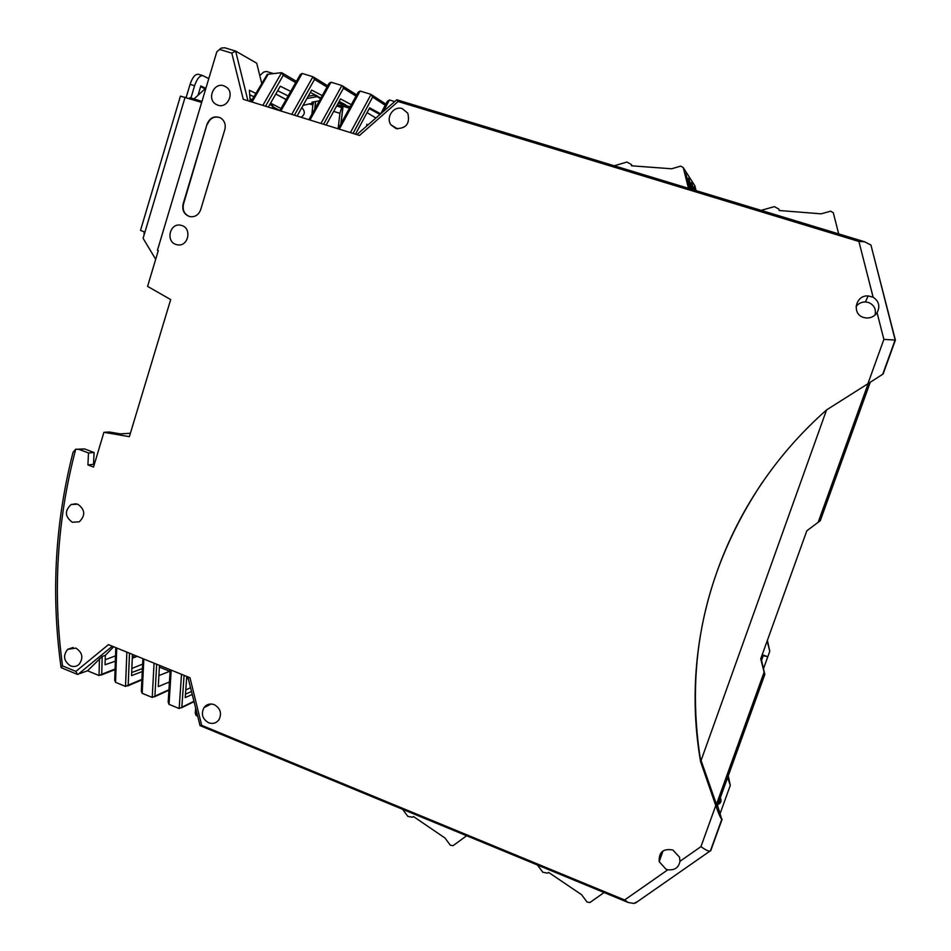 <?xml version="1.0" encoding="UTF-8"?>
<svg xmlns="http://www.w3.org/2000/svg" width="951" height="951" viewBox="0 0 951 951"><rect width="100%" height="100%" fill="white"/><g stroke="black" fill="none" stroke-linecap="round" stroke-linejoin="round"><path stroke-width="1.43" d="M208.792 78.6L202.896 75.664C199.746 75.391 196.976 78.755 194.586 85.745L190.069 84.342L186.134 97.549M190.937 97.989L194.586 85.745M205.654 88.288L200.816 85.935L198.034 95.266M198.783 74.428L198.39 74.273C195.217 74 192.447 77.352 190.069 84.342M205.095 88.8L200.613 86.624M155.691 259.29L143.102 238.321L144.932 232.163L140.51 230.404L180.428 96.122L201.671 102.423M717.91 804.475C720.537 803.452 721.488 801.562 720.751 798.792L720.287 797.889M718.35 803.274L721.024 800.873M273.27 73.524L266.387 71.432L263.641 72.086L259.789 75.593M272.355 106.583L273.163 108.592M273.246 107.035L279.903 110.459M319.358 100.782L311.976 102.173L313.473 103.005L303.084 105.383M320.558 98.642L317.384 96.812M271.059 105.276L273.163 106.429L273.448 108.676M349.409 108.188L340.66 105.502L341.706 106.108L341.706 107.546L339.911 113.312L333.658 111.386M311.88 114.227L312.867 104.979L309.123 103.825M366.872 124.201L366.634 126.043M339.911 113.312L338.092 128.777M312.867 104.979L313.473 103.005M767.398 640.32L769.775 651.28L767.172 640.962M762.226 654.692L767.802 656.749L769.775 651.28M761.585 660.303L763.261 655.655L767.802 656.749L763.617 668.351M763.261 655.655L762.036 655.203M728.264 775.766L730.297 785.371L727.61 777.609M730.297 785.371L720.216 813.295M223.758 85.792L226.231 87.028C234.98 92.663 227.574 108.794 217.922 105.204L215.901 104.277C206.629 99.059 213.785 82.166 223.758 85.792M402.261 108.616C393.678 105.525 385.393 117.555 391.016 124.902L395.973 128.563C406.255 128.682 410.19 123.559 407.789 113.181L402.261 108.616M77.756 504.196C85.162 509.57 85.661 515.442 79.278 521.79L72.347 522.265C64.858 516.69 64.454 510.782 71.135 504.517L77.756 504.196M75.89 648.095C82.582 652.6 83.617 658.044 79.004 664.452C76.484 666.568 73.655 667.031 70.517 665.866C63.753 661.23 62.79 655.726 67.64 649.343L75.89 648.095M214.296 704.667C220.347 708.245 221.952 713.202 219.087 719.538C216.4 723.152 212.905 724.222 208.59 722.76C202.42 719.039 200.887 713.999 204.001 707.627C206.688 704.227 210.123 703.241 214.296 704.667M181.772 225.506C192.138 228.418 188.334 246.678 177.766 244.871L176.066 244.49C165.45 241.447 169.849 222.724 180.619 225.209L181.772 225.506L180.619 225.209M637.824 901.393L633.901 903.45L628.302 902.523L624.629 899.979L667.84 869.773C674.711 870.438 678.752 867.609 679.965 861.309L700.958 846.628C705.06 849.647 708.043 851.157 709.91 851.145L710.813 850.503L722.094 819.322M667.84 869.773L665.962 869.19L659.209 861.665C658.698 852.179 663.239 848.292 672.844 850.004L679.525 857.184L679.965 861.309M873.125 297.211L868.144 295.916C855.413 294.929 851.442 314.234 863.674 317.468L866.088 317.955C870.724 318.205 874.385 316.457 877.072 312.713C880.317 306.388 878.997 301.217 873.125 297.211L858.908 241.459L864.566 241.756L870.938 245.037L895.378 340.042M875.039 315.043C876.311 309.027 874.064 304.819 868.311 302.418L865.434 301.931C861.535 301.931 858.408 303.452 856.055 306.519M367.05 112.634L375.823 117.96M235.349 50.997L224.805 47.788L221.25 48.049L216.792 51.853L157.426 250.327L158.282 250.624L147.583 286.394L170.681 299.577L129.36 436.664L103.921 432.313L93.531 467.048L87.92 464.932L88.491 452.973L78.957 449.383L75.723 449.193L73.025 452.367C55.003 522.979 50.997 594.506 60.995 666.936L62.54 665.902C52.567 592.675 56.965 520.447 75.723 449.193M87.528 670.788L102.185 656.463L101.721 674.271L99.035 675.531L87.528 670.788L77.411 674.39L75.878 671.406L108.438 644.635L154.062 663.168L152.219 697.428L142.174 693.291L143.839 659.007M170.205 669.718L168.172 702.1L169.028 704.346L171.192 670.122L154.062 663.168M171.192 670.122L181.51 674.307L179.157 708.519L169.028 704.346M187.846 676.886L200.043 725.625L201.671 725.34L189.986 677.754L181.51 674.307M867.883 383.776L883.122 373.993L895.39 340.078L883.883 339.4L867.883 383.776L826.585 409.905C724.365 500.178 678.336 634.436 700.614 761.751L715.77 805.568C718.457 813.295 720.466 817.896 721.785 819.37L710.326 851.05M338.176 128.801L358.075 92.295L360.096 91.046L371.068 94.387L350.42 132.605L359.526 135.434L398.089 101.507L396.769 99.784L356.898 134.614M350.42 132.605L339.329 129.158L360.096 91.046M219.467 49.393L231.806 53.137L243.254 99.296L339.329 129.158M207.104 124.034C210.005 117.484 214.522 115.463 220.668 117.972C224.602 120.718 225.993 124.605 224.816 129.645L200.649 209.767C198.616 214.974 195.026 217.268 189.879 216.638C184.161 214.629 181.914 210.409 183.115 203.966L207.104 124.034L183.507 204.085C182.307 210.159 184.351 214.332 189.629 216.578M87.92 464.932L93.519 464.361L94.078 452.498L84.615 448.943L78.184 449.157M94.078 452.498L88.491 452.973M63.158 668.303L61.054 667.554M192.173 694.515L185.231 697.594L186.753 676.434M195.609 708.531L195.252 713.155L196.108 715.497L197.463 716.055M701.065 760.467L717.197 806.472L764.818 674.473L761.014 658.044M721.785 819.37L717.529 805.533M250.22 101.46L249.388 90.274L255.819 93.364M268.325 107.083L280.26 86.22L290.721 91.391M297.104 116.034L311.666 90.072L322.246 95.611M351.311 104.693L340.529 98.904L326.145 125.056M355.46 134.174L369.654 107.82L380.531 113.811M379.829 114.429L369.226 108.616M273.757 104.765L269.692 104.693M253.858 96.764L249.721 94.708M143.946 235.479L144.243 231.937M308.183 96.289L314.044 95.183L320.962 97.905M338.176 103.183L350.134 106.857M316.897 96.657L306.923 98.535M231.806 53.137L235.634 51.081L256.722 63.23L261.691 83.224M205.987 87.991L194.016 98.952M201.957 101.436L190.022 97.691L189.154 98.5M314.044 95.183L318.05 96.408L310.347 92.425M277.68 90.725L288.141 95.944M301.075 117.27C304.76 114.845 305.259 111.921 302.608 108.497L301.669 107.903M286.12 99.51L276.42 94.268M302.038 108.105L301.954 107.392M338.461 102.672L345.76 104.907L339.15 101.412M295.702 82.618L283.208 75.355L281.627 72.645L267.243 74.356L251.005 101.698M279.796 110.649L300.254 74.594L302.168 73.453L312.95 76.722L314.519 79.432L294.43 115.202M308.849 119.683L329.034 83.403L330.996 82.214L341.885 85.519L356.661 94.874M323.602 124.272L343.442 88.229L342.8 86.137M394.51 101.507L389.458 99.974L387.378 101.27L380.816 113.561M371.068 94.387L372.626 97.109L385.238 105.288M93.519 464.361L94.256 464.647M103.921 432.313L109.413 432.004L120.385 433.87L130.382 433.264M93.578 463.208L94.72 463.089M700.614 761.751L826.574 409.917M870.236 382.29L820.297 520.684L806.828 530.789L760.741 658.817L764.117 672.179L716.341 804.653M764.117 672.179L764.818 674.473M700.732 761.418C684.625 661.325 705.178 568.282 762.405 482.276M868.215 383.562L818.133 522.408M206.593 706.308L206.462 705.273M205.571 705.927L206.545 706.331M169.433 681.986L158.282 686.563L159.483 665.367M132.451 654.395L131.559 675.614L142.258 671.572M102.185 656.463L105.323 655.31L113.692 646.775M105.323 655.31L105.062 664.761L115.344 661.183M115.523 655.845L105.204 659.732M135.042 657.189L132.379 656.095M115.796 647.631L114.714 680.25L115.558 682.331L116.723 648M131.69 672.535L142.412 668.529M159.388 667.079L169.765 671.287L158.9 675.567M188.108 678.741L186.634 678.146M184.078 675.353L181.843 707.223L179.157 708.519M142.888 658.627L141.33 691.127L142.174 693.291M156.665 664.226L154.906 696.144L152.219 697.428M129.491 653.194L128.195 685.16L125.52 686.432L115.558 682.331M185.481 694.147L191.436 691.532M219.99 117.615C214.177 115.974 210.005 118.162 207.484 124.201M604.123 892.537L589.87 902.547L586.993 901.988L581.513 894.641L548.608 872.4L547.55 873.149L542.819 872.245L537.398 864.97M838.687 233.898L833.29 212.715L830.687 211.181L821.093 213.832L779.238 210.504L778.881 209.113L774.411 206.629L761.109 210.361M694.004 189.986L691.52 182.533L692.673 189.594M690.343 188.88L685.671 173.462L688.75 188.393M692.221 189.451L688.631 178.051L690.699 188.987M695.597 190.473L694.23 186.741L694.61 190.176M688.488 188.322L683.246 167.602L680.643 166.14L671.596 168.779L631.559 165.807L631.214 164.44L626.935 162.039L614.239 165.783M696.073 190.616L694.848 185.778L683.246 167.602M466.644 835.751L453.033 845.701L450.275 845.177L444.997 838.021L413.4 816.493L412.389 817.242L407.848 816.386L402.642 809.313M185.1 97.228L144.932 232.163M342.966 106.203L340.874 123.844M341.706 107.546L336.63 105.989M315.542 101.495L314.733 109.115M341.706 106.108L337.308 104.765M75.878 671.406L62.54 665.902M201.671 725.34L624.629 899.979M700.958 846.628L715.77 805.568M883.883 339.4L877.072 312.713M858.908 241.459L398.089 101.507M78.957 449.383L84.615 448.943M181.843 707.223L193.838 701.327M196.108 715.497L196.405 711.74M200.352 725.672L627.327 902.035M250.018 98.666L252.098 99.796M247.949 100.758L235.634 51.081M77.97 674.414L112.325 646.216L77.946 674.437M283.208 75.355L265.519 106.215M281.627 72.645L262.833 105.383M252.051 102.03L268.146 74.19M280.878 110.994L302.168 73.453M312.95 76.722L291.755 114.37M314.519 79.432L327.013 87.04M309.978 120.028L330.996 82.214M343.442 88.229L355.995 96.11M320.951 123.44L341.885 85.519M864.304 241.685L396.84 99.807M383.431 111.255L389.458 99.974M372.626 97.109L353.035 133.413M154.906 696.144L168.945 689.748M128.195 685.16L141.889 679.371M126.863 652.124L125.52 686.432M99.463 658.591L99.035 675.531M101.721 674.271L115.083 669.028M779.238 210.504L778.881 209.113M632.451 165.866L631.214 164.44M202.896 75.664L198.39 74.273M343.061 106.239L340.993 123.618M315.661 101.484L314.864 108.866M391.016 124.902L397.554 128.908M132.284 658.247L137.241 656.333M281.009 108.521L270.595 103.124M200.043 725.625L628.302 902.523M895.129 339.971L882.718 374.29M224.805 47.788L235.491 51.033M77.411 674.39L61.72 667.911M302.608 108.497L301.622 107.974M286.073 99.582L275.79 94.03M296.439 81.311L282.352 73.072M313.782 77.245L327.715 85.78M864.566 241.756L396.769 99.784M372.103 95.124L385.868 104.099M635.268 903.165L709.91 851.133M895.164 339.983L870.938 245.037M131.856 668.458L142.614 664.143M193.933 701.683L181.403 707.853M154.383 696.857L168.921 690.224M127.589 685.944L141.865 679.906M185.79 689.962L190.509 687.751M101.02 675.115L115.071 669.599M865.434 301.931L868.144 295.916M659.209 861.665L663.002 850.907M204.001 707.627L211.11 704.002M67.64 649.343L73.108 647.476M71.135 504.517L76.199 503.757M215.901 104.277L217.827 105.181"/></g></svg>
